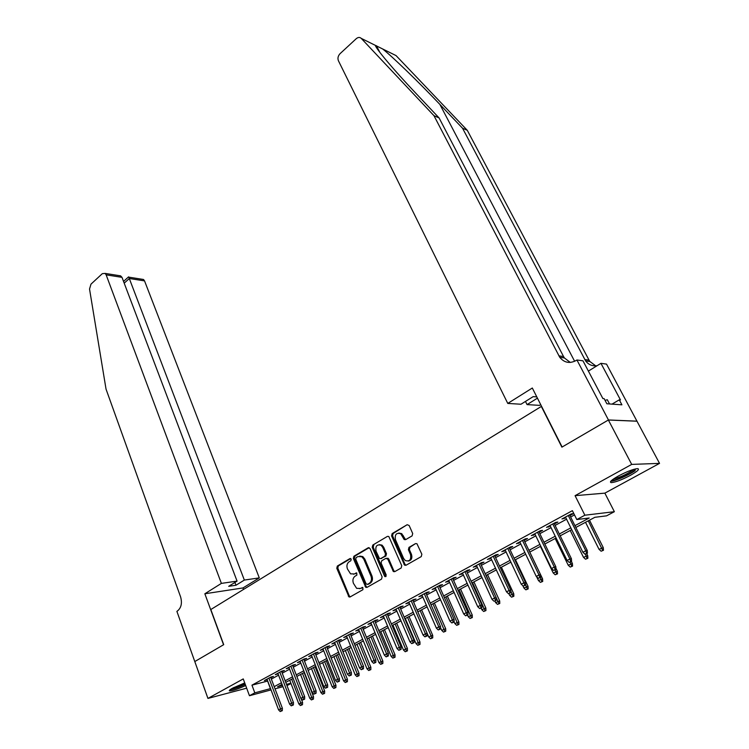 <?xml version="1.0" encoding="UTF-8"?>
<svg xmlns="http://www.w3.org/2000/svg" width="749" height="749" viewBox="0 0 749 749"><rect width="100%" height="100%" fill="white"/><g stroke="black" fill="none" stroke-linecap="round" stroke-linejoin="round"><path stroke-width="1.12" d="M351.206 559.175L349.914 558.595L337.331 566.047L336.788 568.276L348.987 596.934L350.101 596.953L362.919 589.688L362.825 587.516L360.335 588.442L356.627 588.34L353.416 583.302C352.386 580.157 352.976 577.76 355.185 576.112L356.842 575.148L356.758 573.004L354.277 573.94L350.541 573.837L347.414 568.894C346.403 565.776 346.993 563.379 349.174 561.722L350.822 560.748L351.206 559.175M618.365 476.018C611.456 479.969 609.087 482.178 611.268 482.628C615.416 482.272 621.801 479.847 630.424 475.334C637.446 471.355 639.861 469.117 637.68 468.631C633.476 469.005 627.044 471.467 618.365 476.018M244.726 682.919L232.471 688.219C229.671 689.782 228.717 690.681 229.587 690.915C232.667 690.784 238.032 688.986 245.691 685.532M412.109 535.872L412.699 533.522L409.16 525.517L407.175 524.703L392.158 533.588L391.577 535.9L404.61 565.195L405.958 565.28L421.256 556.601L421.856 554.241L416.94 543.708L415.517 543.596L408.982 547.369L408.392 549.71L410.508 554.541C411.341 559.746 409.6 561.75 405.303 560.561L403.636 558.473L395.453 539.692C394.657 534.458 396.418 532.473 400.724 533.747L404.207 539.561L405.602 539.664L412.109 535.872M194.759 661.573L223.558 644.758L204.852 593.77L221.386 583.387L106.143 274.846L105.15 273.404L102.313 273.666L90.966 284.171L89.534 289.039L106.03 389.106L180.593 596.887C182.335 603.142 181.267 607.851 177.41 611.015L176.886 611.353L207.941 698.414L243.247 678.912L249.454 695.727L254.81 692.844L251.954 685.157L572.376 510.668L576.805 519.553L584.866 515.209L614.367 511.698L606.559 515.846L594.856 517.306L575.831 527.465M194.815 661.545L223.717 644.664L210.815 609.527L541.33 406.445L561.89 447.153L608.366 420.011L631.697 464.399L575.073 495.669L584.866 515.209M370.081 548.605L368.199 547.772L353.903 556.235L353.35 558.492L365.793 587.347L366.973 587.385L381.541 579.127L382.112 576.833L370.081 548.605M372.796 545.057L387.439 536.378L388.797 536.462L401.736 565.682L401.155 568.004L394.732 571.646L393.431 571.581L387.804 559.203L385.866 558.351L381.69 560.776L381.119 563.07L386.25 575.073L384.967 576.646L384.499 576.065L372.225 547.332L372.796 545.057L387.439 536.378M608.366 420.011L636.978 421.219L659.541 463.378L631.697 464.399M207.941 698.414L246.664 688.181M270.866 677.798L273.469 676.394L270.876 677.049L264.406 680.569L267.224 679.774M281.746 671.9L284.377 670.467L281.802 671.123L275.229 674.69L278.085 673.885M292.784 665.908L295.452 664.466L292.887 665.103L286.212 668.726L289.105 667.902M303.991 659.832L306.687 658.371L304.131 658.989L297.362 662.668L300.293 661.835M315.366 653.662L318.1 652.173L315.563 652.791L308.682 656.517L311.65 655.675M326.92 647.389L329.682 645.891L327.154 646.49L320.179 650.282L323.184 649.411M338.642 641.032L341.441 639.506L338.941 640.086L331.844 643.943L334.897 643.063M350.551 634.562L353.388 633.027L350.897 633.598L343.697 637.502L346.787 636.613M362.656 627.999L365.521 626.445L363.05 626.997L355.738 630.967L358.865 630.059M374.94 621.333L377.852 619.751L375.399 620.294L367.965 624.329L371.139 623.402M387.43 614.564L390.379 612.963L387.935 613.478L380.389 617.579L383.6 616.633M400.116 607.673L403.102 606.053L400.678 606.559L393.01 610.725L396.268 609.761M412.999 600.679L416.032 599.041L413.635 599.528L405.836 603.76L409.141 602.776M426.106 593.573L429.168 591.907L426.799 592.375L418.869 596.681L422.221 595.68M439.42 586.355L442.528 584.66L440.178 585.109L432.126 589.482L435.515 588.471M452.958 579.005L456.113 577.292L453.782 577.722L445.589 582.17L449.035 581.13M466.721 571.534L469.913 569.802L467.619 570.204L459.287 574.726L462.779 573.678M480.718 563.941L483.957 562.181L481.682 562.565L473.218 567.171L476.757 566.094M494.949 556.217L498.235 554.438L495.988 554.794L487.374 559.475L490.969 558.38M509.432 548.362L512.765 546.555L510.546 546.892L501.783 551.657L505.425 550.534M524.16 540.375L527.539 538.54L525.349 538.849L516.436 543.69L520.134 542.557M539.14 532.239L542.576 530.376L540.422 530.666L531.35 535.601L535.104 534.43M554.391 523.972L557.874 522.081L555.749 522.343L546.517 527.352L550.337 526.173M251.954 685.157L267.711 681.047M271.353 679.081L278.572 675.167M282.233 673.182L289.601 669.194M293.28 667.2L300.798 663.127M304.497 661.133L312.164 656.976M315.881 654.963L323.708 650.731M327.444 648.709L335.421 644.383M339.175 642.352L347.33 637.933M351.094 635.892L359.417 631.388M363.209 629.338L371.691 624.741M375.502 622.681L384.171 617.981M388.001 615.912L396.848 611.118M400.696 609.04L409.731 604.143M413.598 602.056L422.82 597.056M426.705 594.949L436.124 589.847M440.028 587.731L449.653 582.525M453.585 580.4L463.416 575.073M467.357 572.938L477.403 567.499M481.364 565.355L491.625 559.793M495.613 557.64L506.099 551.957M510.097 549.794L520.817 543.989M524.843 541.808L535.797 535.872M539.842 533.681L551.039 527.624M555.103 525.424L566.553 519.216M570.635 517.007L574.492 514.919M569.914 515.546L573.453 513.627L571.356 513.87L561.965 518.973L565.832 517.756M575.073 495.669L604.864 493.142L659.541 463.378M604.864 493.142L614.367 511.698M291.005 683.519L286.979 685.607M574.932 525.658L589.229 518.008L576.805 519.553M254.81 692.844L270.548 688.593M274.209 686.636L281.465 682.751M285.144 680.785L292.541 676.824M296.239 674.849L303.785 670.804M307.502 668.82L315.198 664.691M318.934 662.696L326.798 658.493M330.543 656.48L338.567 652.192M342.34 650.169L350.523 645.788M354.314 643.756L362.666 639.29M366.476 637.249L375.006 632.68M378.825 630.639L387.533 625.977M391.381 623.917L400.275 619.151M404.132 617.092L413.214 612.223M417.099 610.145L426.368 605.183M430.272 603.095L439.738 598.03M443.661 595.923L453.332 590.746M457.274 588.639L467.161 583.349M471.121 581.233L481.214 575.822M485.202 573.697L495.51 568.173M499.517 566.029L510.06 560.383M514.076 558.23L524.852 552.462M528.897 550.3L539.907 544.401M543.971 542.229L555.234 536.2M559.316 534.018L570.832 527.858M282.963 686.693L275.042 688.827M271.044 689.904L249.454 695.727M282.064 684.343L277.561 686.749L282.476 685.429M286.502 684.352L290.874 683.172M571.721 529.655L560.196 535.816M556.104 537.997L544.841 544.017M540.769 546.19L529.74 552.079M525.695 554.232L514.909 559.999M510.884 562.143L500.332 567.779M496.325 569.923L485.998 575.438M482.01 577.563L471.907 582.965M467.938 585.081L458.051 590.362M454.1 592.468L444.419 597.636M440.496 599.734L431.021 604.799M427.108 606.887L417.83 611.839L428.765 637.015L431.078 635.826L420.142 610.604M413.944 613.918L404.853 618.768M400.987 620.837L392.083 625.584M388.235 627.643L379.518 632.296M375.689 634.337L367.15 638.897M363.34 640.938L354.979 645.404M351.187 647.426L342.995 651.799M339.222 653.821L331.189 658.109M327.435 660.112L319.57 664.307M315.835 666.31L308.129 670.421M304.412 672.405L296.857 676.441M293.149 678.416L285.743 682.376M267.608 681.103L270.445 688.649M267 679.895L266.766 679.287M277.813 674.034L277.579 673.417M288.786 668.08L288.543 667.453M299.928 662.032L299.684 661.414M311.228 655.899L310.985 655.272M322.707 649.673L322.454 649.037M334.363 643.354L334.11 642.717M346.197 636.931L345.944 636.285M358.219 630.405L357.956 629.759M370.437 623.777L370.165 623.131M382.842 617.045L382.561 616.399M395.444 610.21L395.163 609.555M408.242 603.263L407.962 602.608M421.256 596.204L420.975 595.539M434.486 589.023L434.195 588.358M447.939 581.73L447.64 581.055M461.609 574.314L461.3 573.64M475.503 566.768L475.194 566.094M489.64 559.1L489.322 558.417M504.021 551.301L503.693 550.609M518.645 543.362L518.317 542.669M533.522 535.292L533.194 534.599M548.661 527.071L548.324 526.378M564.072 518.72L563.725 518.008M353.556 574.258L354.277 573.94M356.693 572.966L355.288 573.781M359.689 588.723L360.335 588.442M362.731 587.469L361.336 588.265M350.701 558.595L338.351 565.898L337.808 568.126L349.277 595.886L350.26 596.859M369.145 547.678L354.904 556.104L354.352 558.351L366.092 586.336L367.104 587.31M356.131 557.621L355.738 559.194L366.074 583.808L367.394 584.417L369.173 583.405C371.42 581.748 372.028 579.323 370.98 576.14L363.845 559.269L361.804 556.741L357.882 556.582L356.131 557.621M367.871 584.342L367.394 584.417M359.726 556.086L362.806 556.601L364.847 559.129L371.972 575.972C373.021 579.155 372.422 581.58 370.175 583.237L368.396 584.248M386.858 558.211L388.787 559.063L393.759 570.616L394.817 571.599M373.788 544.926L373.227 547.21L386.044 576.524M382.673 547.294L381.044 545.253C376.916 544.139 375.24 546.115 376.035 551.189L379.462 558.511L380.745 558.576L384.92 556.151L385.492 553.848L382.673 547.294L383.666 547.163L382.037 545.132L379.256 544.635M380.876 558.557L381.728 558.436M383.666 547.163L386.484 553.708L385.913 556.011L380.745 558.576M398.777 533.035L401.698 533.634L405.612 539.654M408.289 561.067C411.435 560.392 412.493 558.164 411.482 554.4L410.508 554.541M415.517 543.596L409.956 547.238L409.366 549.579L411.482 554.4M407.175 524.703L393.141 533.475L392.56 535.788L404.956 564.259L405.995 565.233M300.415 705.549L302.493 704.697L300.415 705.549L298.832 703.92L302.568 702.393L301.135 698.667M301.51 704.996L291.679 679.203M298.832 703.92L289.741 680.242M302.568 702.393L302.493 704.697M281.278 710.979L280.182 711.55L282.307 710.679L281.278 710.979L280.538 708.854L278.562 709.874L267 679.156M268.938 678.107L280.538 708.854L282.401 708.311L270.632 677.18M282.307 710.679L282.401 708.311M278.562 709.874L280.182 711.55M245.185 684.155C238.875 687.086 234.128 688.743 230.926 689.127M233.323 687.76L244.876 683.322M230.074 689.707C233.791 689.08 238.847 687.292 245.26 684.352M635.938 468.808L633.72 471.027C628.214 475.184 613.703 481.298 611.849 480.231M613.534 478.957C619.573 477.553 625.902 474.697 632.531 470.4L633.832 469.333M609.536 403.954L607.299 399.732L605.061 400.369M610.838 481.204C614.573 481.392 629.394 474.903 635.189 470.55M221.386 583.387L237.068 581.112L228.698 586.327L235.991 585.241L244.343 580.063L259.294 577.891L144.538 280.894L129.362 278.506L124.194 283.159M244.343 580.063L128.781 277.149L143.546 279.489L144.538 280.894M243.547 589.416L242.985 587.937L259.294 577.891M204.852 593.77L242.985 587.937M237.068 581.112L121.993 277.345L106.143 274.846M141.617 279.19L143.546 279.489M235.991 585.241L234.933 582.441M116.966 275.276L120.58 275.847L121.993 277.345M382.636 48.957L396.043 55.585L467.292 130.317L462.545 128.238L439.869 104.401C418.663 82.006 392.429 56.634 382.636 48.957L375.361 45.361C375.549 48.264 394.04 70.266 416.06 93.503L439.092 117.939L563.538 356.515L564.409 357.947L570.289 362.441M507.775 403.43L338.417 60.763C337.481 58.253 338.024 55.894 340.046 53.685L356.252 38.686C358.106 37.16 359.763 37.057 361.243 38.377L433.971 115.683L559.756 357.301C564.25 362.759 569.68 363.836 576.047 360.541L576.927 359.988L608.45 419.964L562.125 447.022L532.314 388.019L507.775 403.43L520.976 404.235L533.157 396.642L536.808 396.914M576.927 359.988L582.965 360.821L602.87 398.552L604.153 398.655L606.859 403.767L621.913 404.825L619.264 399.844L620.472 399.938L600.951 363.331L606.521 364.108L636.978 421.219M637.053 421.172L608.45 419.964M439.092 117.939L433.971 115.683M467.292 130.317L589.051 360.138L589.894 361.505L595.736 365.868M597.093 365.718C592.356 366.336 588.536 364.735 585.615 360.915L462.545 128.238M540.703 404.629L539.523 405.359L527.062 404.6L537.445 398.159M527.062 404.6L525.47 401.427M600.951 363.331L588.377 371.101M619.264 399.844L612.008 404.132M311.378 699.922L313.466 699.07L311.378 699.922L309.777 698.283L313.531 696.748L304.122 672.565M312.483 699.36L302.502 673.426M309.777 698.283L300.546 674.475M313.531 696.748L313.466 699.07M322.501 694.22L324.598 693.359L322.501 694.22L320.881 692.563L324.654 691.018L315.095 666.704M323.624 693.64L313.494 667.556M320.881 692.563L311.5 668.623M324.654 691.018L324.598 693.359M333.792 688.425L335.898 687.554L333.792 688.425L332.153 686.758L335.945 685.213L326.236 660.758M334.934 687.835L324.635 661.601M332.153 686.758L322.622 662.687M335.945 685.213L335.898 687.554M345.252 682.536L347.377 681.674L345.252 682.536L343.594 680.869L347.414 679.315L337.537 654.72M346.403 681.946L335.955 655.562M343.594 680.869L333.904 656.658M347.414 679.315L347.377 681.674M292.353 705.258L291.239 705.839L293.383 704.959L292.353 705.258L291.614 703.114L289.61 704.154L277.851 673.267M279.826 672.199L291.614 703.114L293.468 702.581L281.512 671.282M293.383 704.959L293.468 702.581M289.61 704.154L291.239 705.839M303.607 699.454L302.474 700.043L304.628 699.163L303.607 699.454L302.858 697.291L300.826 698.349L288.871 667.284M290.865 666.198L302.858 697.291L304.703 696.767L292.541 665.29M304.628 699.163L304.703 696.767M300.826 698.349L302.474 700.043M315.029 693.565L313.878 694.154L316.041 693.265L315.029 693.565L314.271 691.383L312.211 692.451L300.049 661.208M302.081 660.103L314.271 691.383L316.106 690.859L303.748 659.204M316.041 693.265L316.106 690.859M312.211 692.451L313.878 694.154M326.62 687.573L325.45 688.181L327.631 687.292L326.62 687.573L325.871 685.382L323.765 686.468L311.406 655.047M313.466 653.924L325.871 685.382L327.688 684.867L315.114 653.025M327.631 687.292L327.688 684.867M323.765 686.468L325.45 688.181M356.889 676.572L359.014 675.701L356.889 676.572L355.213 674.886L359.043 673.323L349.006 648.597M358.059 675.963L347.442 649.43M355.213 674.886L345.355 650.544M359.043 673.323L359.014 675.701M338.398 681.496L337.209 682.105L339.4 681.216L338.398 681.496L337.64 679.287L335.505 680.382L322.931 648.784M325.029 647.642L337.64 679.287L339.447 678.781L326.667 646.752M339.4 681.216L339.447 678.781M335.505 680.382L337.209 682.105M368.695 670.505L370.839 669.634L368.695 670.505L367.001 668.82L370.858 667.247L360.653 642.37M369.884 669.896L359.099 643.204M367.001 668.82L356.983 644.327M370.858 667.247L370.839 669.634M350.354 675.326L349.146 675.944L351.356 675.046L350.354 675.326L349.596 673.089L347.424 674.212L334.634 642.427M336.769 641.266L349.596 673.089L351.393 672.593L338.389 640.386M351.356 675.046L351.393 672.593M347.424 674.212L349.146 675.944M380.689 664.354L382.842 663.474L380.689 664.354L378.975 662.65L382.851 661.067L372.468 636.06M381.896 663.736L370.933 636.884M378.975 662.65L368.789 638.026M382.851 661.067L382.842 663.474M362.497 669.054L361.28 669.681L363.49 668.782L362.497 669.054L361.739 666.797L359.539 667.939L346.525 635.967M348.688 634.796L361.739 666.797L363.518 666.32L350.298 633.926M363.49 668.782L363.518 666.32M359.539 667.939L361.28 669.681M392.86 658.099L395.032 657.219L392.86 658.099L391.137 656.396L395.032 654.804L384.471 629.656M394.096 657.472L382.954 630.461M391.137 656.396L380.773 631.632M395.032 654.804L395.032 657.219M349.727 596.56L349.923 597.037M374.846 662.687L373.601 663.324L375.829 662.416L374.846 662.687L374.069 660.412L371.832 661.573L358.602 629.413M360.793 628.224L374.069 660.412L375.848 659.935L362.385 627.353M375.829 662.416L375.848 659.935M371.832 661.573L373.601 663.324M405.228 651.752L407.409 650.872L405.228 651.752L403.477 650.038L407.4 648.437L396.661 623.14M406.482 651.115L395.154 623.945M403.477 650.038L392.944 625.125M407.4 648.437L407.409 650.872M387.383 656.208L386.119 656.864L388.357 655.946L387.383 656.208L386.606 653.924L384.331 655.094L370.867 622.747M373.096 621.539L386.606 653.924L388.366 653.456L374.669 620.687M388.357 655.946L388.366 653.456M384.331 655.094L386.119 656.864M417.792 645.31L419.983 644.412L417.792 645.31L416.023 643.578L419.964 641.977L409.038 616.53M419.056 644.655L407.55 617.326M416.023 643.578L405.303 618.524M419.964 641.977L419.983 644.412M400.116 649.636L398.833 650.301L401.089 649.383L400.116 649.636L399.339 647.323L397.036 648.522L383.329 615.987M385.595 614.751L399.339 647.323L401.08 646.874L387.149 613.908M401.089 649.383L401.08 646.874M397.036 648.522L398.833 650.301M431.836 638.101L430.553 638.757L432.753 637.858L431.836 638.101L431.078 635.826L432.725 635.405L421.612 609.817M430.553 638.757L428.765 637.015M432.725 635.405L432.753 637.858M413.064 642.951L411.763 643.625L414.028 642.698L413.064 642.951L412.278 640.62L409.937 641.837L395.987 609.106M398.29 607.86L412.278 640.62L414.01 640.18L399.835 607.018M414.028 642.698L414.01 640.18M409.937 641.837L411.763 643.625M443.52 632.109L445.73 631.201L443.52 632.109L441.704 630.349L445.692 628.729L434.383 603.001M444.822 631.435L432.931 603.778M441.704 630.349L440.524 627.653M445.692 628.729L445.73 631.201M426.228 636.154L424.898 636.837L427.173 635.92L426.228 636.154L425.432 633.813L423.054 635.04L408.851 602.121M411.192 600.848L425.432 633.813L427.155 633.382L412.718 600.024M427.173 635.92L427.155 633.382M423.054 635.04L424.898 636.837M456.693 625.34L458.922 624.441L456.693 625.34L454.858 623.58L458.865 621.951L447.359 596.073M458.023 624.666L445.927 596.831M454.858 623.58L454.137 621.942M458.865 621.951L458.922 624.441M439.597 629.254L438.249 629.946L440.543 629.02L439.597 629.254L438.811 626.885L436.386 628.139L421.93 595.015M424.308 593.723L438.811 626.885L440.506 626.464L425.816 592.908M440.543 629.02L440.506 626.464M436.386 628.139L438.249 629.946M470.082 618.477L472.319 617.56L470.082 618.477L468.228 616.699L472.254 615.06L460.541 589.032M471.43 617.775L459.128 589.781M468.228 616.699L467.507 615.098M472.254 615.06L472.319 617.56M453.201 622.232L451.834 622.943L454.137 622.007L453.201 622.232L452.405 619.844L449.943 621.118L435.225 587.796M437.641 586.486L452.405 619.844L454.081 619.442L439.12 585.681M454.137 622.007L454.081 619.442M449.943 621.118L451.834 622.943M483.685 611.493L485.932 610.575L483.685 611.493L481.813 609.705L485.858 608.066L473.939 581.87M485.062 610.781L472.544 582.619M481.813 609.705L481.083 608.094M485.858 608.066L485.932 610.575M467.03 615.098L465.635 615.809L467.956 614.873L467.03 615.098L466.224 612.682L463.725 613.983L448.735 580.466M451.188 579.127L466.224 612.682L467.891 612.289L452.658 578.331M467.956 614.873L467.891 612.289M463.725 613.983L465.635 615.809M497.514 604.387L499.78 603.469L497.514 604.387L495.613 602.599L499.686 600.941L487.562 574.605M498.909 603.675L486.185 575.335M495.613 602.599L494.874 600.979L496.297 600.249L494.855 600.988M499.686 600.941L499.78 603.469M481.092 607.832L479.678 608.562L482 607.617L481.092 607.832L480.287 605.398L477.74 606.718L462.47 573.004M464.97 571.646L480.287 605.398L481.925 605.023L466.412 570.86M482 607.617L481.925 605.023M477.74 606.718L479.678 608.562M511.576 597.178L513.851 596.251L511.576 597.178L509.657 595.371L513.748 593.714L501.399 567.208M512.999 596.447L510.762 590.952M509.657 595.371L508.843 593.62M513.748 593.714L513.851 596.251M495.398 600.455L494.583 597.992L491.99 599.34L476.448 565.411M478.986 564.034L494.583 597.992L496.203 597.636L480.399 563.267M496.297 600.249L496.203 597.636M491.99 599.34L493.956 601.194M525.873 589.837L528.157 588.911L525.873 589.837L523.926 588.021L528.045 586.355L515.471 559.7M527.315 589.098L525.611 584.735M523.926 588.021L522.821 585.671M528.045 586.355L528.157 588.911M509.947 592.936L508.477 593.695L510.837 592.74L509.947 592.936L509.123 590.465L506.493 591.832L490.651 557.696M493.235 556.292L509.123 590.465L510.734 590.118L494.63 555.533M510.837 592.74L510.734 590.118M506.493 591.832L508.477 593.695M540.413 582.376L542.716 581.439L540.413 582.376L538.447 580.541L542.585 578.874L529.777 552.06M541.883 581.617L540.301 577.535M538.447 580.541L536.659 576.796M542.585 578.874L542.716 581.439M524.749 585.297L523.251 586.064L525.62 585.109L524.749 585.297L523.926 582.797L521.238 584.192L505.107 549.85M507.738 548.418L523.926 582.797L525.508 582.469L509.105 547.678M525.62 585.109L525.508 582.469M521.238 584.192L523.251 586.064M555.196 574.783L557.518 573.846L555.196 574.783L553.202 572.948L557.368 571.262L555.927 568.276M556.694 574.015L555.093 569.905M553.202 572.948L540.404 546.377M557.368 571.262L557.518 573.846M539.804 577.526L538.288 578.303L540.675 577.348L539.804 577.526L538.98 574.998L536.247 576.412L519.806 541.864M522.484 540.413L538.98 574.998L540.544 574.68L523.823 539.683M540.675 577.348L540.544 574.68M536.247 576.412L538.288 578.303M570.242 567.068L572.564 566.122L570.242 567.068L568.219 565.214L572.405 563.52L571.412 561.478M571.759 566.281L570.139 562.134M568.219 565.214L555.187 538.494M572.405 563.52L572.564 566.122M555.14 569.615L553.586 570.41L555.992 569.437L555.14 569.615L554.307 567.068L551.526 568.5L534.767 533.737M537.492 532.258L554.307 567.068L555.842 566.768L538.803 531.547M555.992 569.437L555.842 566.768M551.526 568.5L553.586 570.41M585.54 559.213L587.881 558.267L585.54 559.213L583.499 557.35L587.712 555.646L586.692 553.595M587.085 558.417L585.39 554.12M583.499 557.35L570.214 530.461M587.712 555.646L587.881 558.267M570.738 561.553L569.165 562.368L571.581 561.394L570.738 561.553L569.905 558.988L567.077 560.449L549.991 525.47M552.762 523.963L569.905 558.988L571.412 558.707L554.045 523.27M571.581 561.394L571.412 558.707M567.077 560.449L569.165 562.368M601.119 551.217L603.469 550.272L601.119 551.217L599.041 549.345L603.273 547.641L589.491 520.171M602.683 550.412L588.293 520.808M599.041 549.345L585.512 522.296M603.273 547.641L603.469 550.272M586.617 553.361L585.016 554.185L587.441 553.202L586.617 553.361L585.784 550.758L582.9 552.256L565.486 517.053M568.304 515.527L585.784 550.758L587.263 550.496L569.568 514.844M587.441 553.202L587.263 550.496M582.9 552.256L585.016 554.185M350.513 558.511L349.914 558.595M362.516 587.394L362.001 587.488M356.487 572.891L355.934 572.976M349.277 595.886L348.257 596.073M337.808 568.126L336.788 568.276M338.351 565.898L337.331 566.047M366.092 586.336L365.091 586.504M354.352 558.351L353.35 558.492M354.904 556.104L353.903 556.235M369.098 547.659L368.199 547.772M370.175 583.237L369.173 583.405M371.972 575.972L370.98 576.14M364.847 559.129L363.845 559.269M393.759 570.616L392.776 570.775M388.787 559.063L387.804 559.203M385.492 575.906L384.499 576.065M373.227 547.21L372.225 547.332M385.913 556.011L384.92 556.151M386.484 553.708L385.492 553.848M404.6 538.709L403.627 538.821M403.234 535.591L402.25 535.704M409.366 549.579L408.392 549.71M409.956 547.238L408.982 547.369M404.956 564.259L403.973 564.409M392.56 535.788L391.577 535.9M393.141 533.475L392.158 533.588M439.869 104.401L574.642 361.308M563.538 356.515L558.885 355.859M584.772 359.529L589.051 360.138M375.361 45.361L361.243 38.377M349.998 596.747L348.987 596.934M366.795 587.169L365.793 587.347M362.806 556.601L361.804 556.741M394.414 571.421L393.431 571.581M388.16 558.277L387.167 558.426M385.96 576.477L384.967 576.646M382.037 545.132L381.044 545.253M405.181 539.449L404.207 539.561M401.698 533.634L400.724 533.747M405.584 565.046L404.61 565.195M105.15 273.404L120.58 275.847M128.585 276.868L123.538 281.427M376.429 45.726L379.771 52.261M585.615 360.915L589.894 361.505M564.409 357.947L559.756 357.301"/></g></svg>
